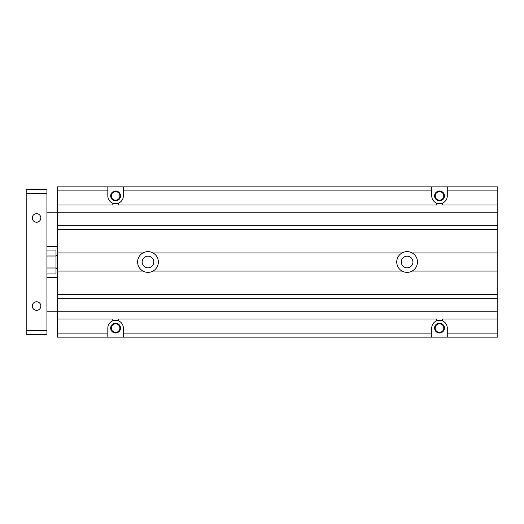 <?xml version="1.0" encoding="UTF-8"?>
<svg xmlns="http://www.w3.org/2000/svg" width="524" height="524" viewBox="0 0 524 524"><rect width="100%" height="100%" fill="white"/><g stroke="black" fill="none" stroke-linecap="round" stroke-linejoin="round"><path stroke-width="0.79" d="M431.724 186.852L123.369 186.852L123.369 195.924A7.775 7.775 0 0 1 118.385 203.181L118.385 204.995L436.708 204.995L436.708 203.181A7.775 7.775 0 0 1 431.724 195.924L431.724 186.852L497.8 186.852L497.8 252.928L412.126 252.928A10.362 10.362 0 0 1 412.126 271.072A10.362 10.362 0 0 1 396.74 262A10.362 10.362 0 0 1 402.091 252.928L153.001 252.928A10.362 10.362 0 0 1 153.001 271.072A10.362 10.362 0 0 1 137.622 262A10.362 10.362 0 0 1 142.967 252.928L57.293 252.928L57.293 337.148L107.826 337.148L107.826 328.076A7.775 7.775 0 0 1 112.804 320.819C114.664 320.243 116.525 320.243 118.385 320.819A7.775 7.775 0 0 1 123.369 328.076L123.369 337.148L107.826 337.148M402.091 252.928A10.362 10.362 0 0 1 412.126 252.928M497.8 229.61L57.293 229.61L57.293 252.928M142.967 252.928A10.362 10.362 0 0 1 153.001 252.928M497.8 252.928L497.8 271.072L412.126 271.072M401.279 262A5.83 5.83 0 0 1 410.023 256.95A5.83 5.83 0 0 1 410.023 267.05A5.83 5.83 0 0 1 401.279 262M402.091 271.072L153.001 271.072M142.967 271.072L57.293 271.072M497.8 271.072L497.8 294.39L57.293 294.39M497.8 294.39L497.8 337.148L431.724 337.148L431.724 328.076A7.775 7.775 0 0 1 436.708 320.819L436.708 319.005L118.385 319.005L118.385 320.819A7.775 7.775 0 0 0 112.804 320.819L112.804 319.005L57.293 319.005M431.724 337.148L123.369 337.148L431.724 337.148M497.8 319.005L442.289 319.005L442.289 320.819A7.775 7.775 0 0 1 447.273 328.076L447.273 337.148M436.708 320.819C438.568 320.243 440.429 320.243 442.289 320.819A7.775 7.775 0 0 0 436.708 320.819M435.221 328.076A4.277 4.277 0 0 0 441.634 331.777A4.277 4.277 0 0 0 441.634 324.376A4.277 4.277 0 0 0 435.221 328.076M434.573 328.076A4.926 4.926 0 0 0 439.498 333.002A4.926 4.926 0 0 0 444.424 328.076A4.926 4.926 0 0 0 439.498 323.151A4.926 4.926 0 0 0 434.573 328.076M497.8 311.23L46.931 311.23M497.8 298.274L57.293 298.274M497.8 225.726L57.293 225.726L57.293 229.61M497.8 212.77L57.293 212.77L57.293 225.726M116.354 203.659A7.775 7.775 0 0 0 118.385 203.181C116.525 203.757 114.664 203.757 112.804 203.181A7.775 7.775 0 0 1 107.826 195.924L107.826 186.852L57.293 186.852L57.293 212.77L46.931 212.77M447.273 186.852L447.273 195.924A7.775 7.775 0 0 1 442.289 203.181C440.429 203.757 438.568 203.757 436.708 203.181A7.775 7.775 0 0 0 438.739 203.659M497.8 204.995L442.289 204.995L442.289 203.181A7.775 7.775 0 0 1 440.258 203.659M107.826 186.852L123.369 186.852M46.931 273.967L55.996 273.967L55.996 250.033L46.931 250.033M55.996 267.987L46.931 267.987M55.996 256.013L46.931 256.013M111.324 195.924A4.277 4.277 0 0 0 117.736 199.624A4.277 4.277 0 0 0 117.736 192.223A4.277 4.277 0 0 0 111.324 195.924M57.293 204.995L112.804 204.995L112.804 203.181A7.775 7.775 0 0 0 114.835 203.659M120.52 195.924A4.926 4.926 0 0 0 115.594 190.998A4.926 4.926 0 0 0 110.675 195.924A4.926 4.926 0 0 0 115.594 200.849A4.926 4.926 0 0 0 120.52 195.924M57.293 255.522L55.996 255.522M111.324 328.076A4.277 4.277 0 0 0 117.736 331.777A4.277 4.277 0 0 0 117.736 324.376A4.277 4.277 0 0 0 111.324 328.076M120.52 328.076A4.926 4.926 0 0 0 115.594 323.151A4.926 4.926 0 0 0 110.675 328.076A4.926 4.926 0 0 0 115.594 333.002A4.926 4.926 0 0 0 120.52 328.076M142.155 262A5.83 5.83 0 0 1 150.899 256.95A5.83 5.83 0 0 1 150.899 267.05A5.83 5.83 0 0 1 142.155 262M434.573 195.924A4.926 4.926 0 0 0 439.498 200.849A4.926 4.926 0 0 0 444.424 195.924A4.926 4.926 0 0 0 439.498 190.998A4.926 4.926 0 0 0 434.573 195.924M435.221 195.924A4.277 4.277 0 0 0 441.634 199.624A4.277 4.277 0 0 0 441.634 192.223A4.277 4.277 0 0 0 435.221 195.924M57.293 277.55L46.931 277.55M40.839 306.049A4.277 4.277 0 0 1 36.562 310.326A4.277 4.277 0 0 1 32.291 306.049A4.277 4.277 0 0 1 36.562 301.778A4.277 4.277 0 0 1 40.839 306.049M40.839 217.951A4.277 4.277 0 0 1 36.562 222.222A4.277 4.277 0 0 1 32.291 217.951A4.277 4.277 0 0 1 36.562 213.674A4.277 4.277 0 0 1 40.839 217.951M46.931 330.67L46.931 334.554L26.2 334.554L26.2 189.446L46.931 189.446L46.931 330.67L26.2 330.67M26.2 193.33L46.931 193.33M431.724 190.094L123.369 190.094M431.724 333.906L123.369 333.906M497.8 333.906L447.273 333.906M497.8 190.094L447.273 190.094M107.826 190.094L57.293 190.094M107.826 333.906L57.293 333.906M57.293 268.478L55.996 268.478M57.293 246.45L46.931 246.45"/></g></svg>
